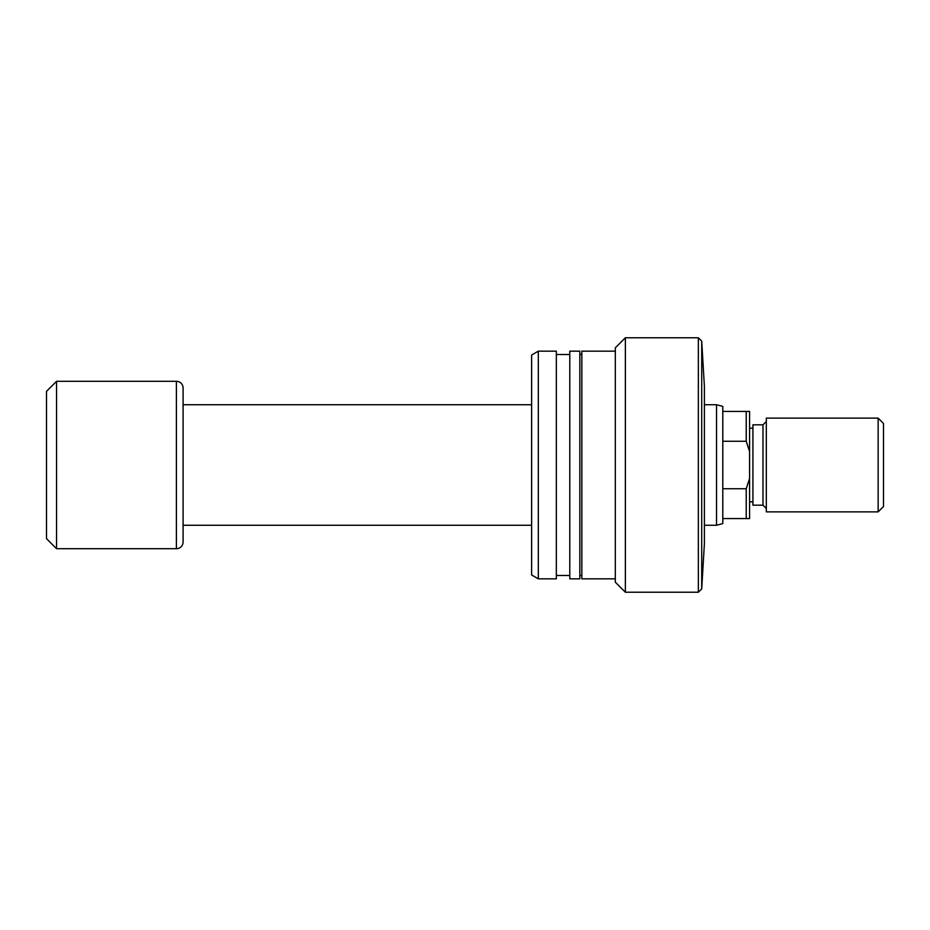 <?xml version="1.0" encoding="UTF-8"?>
<svg xmlns="http://www.w3.org/2000/svg" width="930" height="930" viewBox="0 0 930 930"><rect width="100%" height="100%" fill="white"/><g stroke="black" fill="none" stroke-linecap="round" stroke-linejoin="round"><path stroke-width="1.4" d="M701.708 341.124L701.708 588.876L704.394 543.666L704.394 386.334L701.708 341.124L698.36 337.776L625.367 337.776L625.367 592.224L698.36 592.224L698.36 337.776M701.708 588.876L698.36 592.224M625.367 592.224L615.323 582.18L615.323 347.82L625.367 337.776M615.323 351.168L581.843 351.168L581.843 578.832L615.323 578.832M581.843 354.516L579.832 354.516M581.843 575.484L579.832 575.484M579.832 578.832L579.832 351.168L569.788 351.168L569.788 578.832L579.832 578.832M569.788 354.516L556.338 354.516M569.788 575.484L556.338 575.484M556.338 578.832L556.338 351.168L538.319 351.168L538.319 578.832L556.338 578.832M538.319 578.832L531.623 574.961L531.623 355.039L538.319 351.168M722.796 411.432L722.796 523.59L716.542 525.264L716.542 404.736L722.796 406.41L722.796 411.432L749.58 411.432L749.58 451.503L746.232 441.262L746.232 411.432M716.542 404.736L704.394 404.736M531.623 404.736L183.094 404.736M716.542 525.264L704.394 525.264M531.623 525.264L183.094 525.264M176.398 548.7A6.696 6.696 0 0 0 183.094 542.004L183.094 387.996A6.696 6.696 0 0 0 176.398 381.3L56.544 381.3L56.544 548.7L176.398 548.7L176.398 381.3M56.544 548.7L46.5 538.656L46.5 391.344L56.544 381.3M722.796 441.262L746.232 441.262M722.796 518.568L746.232 518.568L746.232 488.738L749.58 478.497L749.58 451.503M722.796 488.738L746.232 488.738M749.58 478.497L749.58 518.568L746.232 518.568M883.5 423.487L883.5 506.513L878.141 511.872L878.141 418.128L883.5 423.487M762.972 424.824L762.972 505.176L752.928 505.176L752.928 424.824L762.972 424.824L766.32 421.476M878.141 511.872L766.32 511.872L766.32 418.128L878.141 418.128M762.972 505.176L766.32 508.524M749.58 428.172L752.928 428.172M749.58 501.828L752.928 501.828"/></g></svg>
